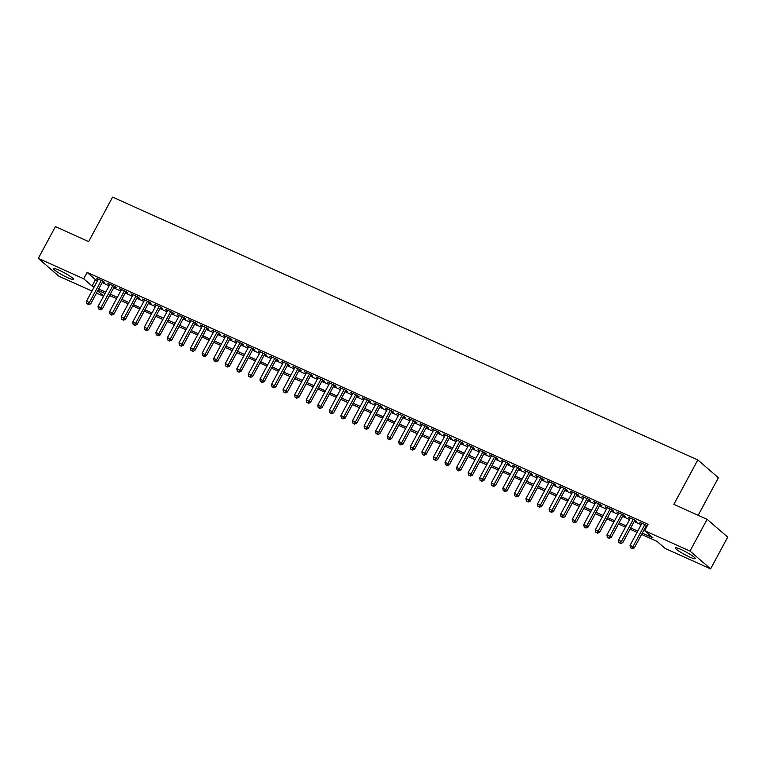 <?xml version="1.0" encoding="UTF-8"?>
<svg xmlns="http://www.w3.org/2000/svg" width="766" height="766" viewBox="0 0 766 766"><rect width="100%" height="100%" fill="white"/><g stroke="black" fill="none" stroke-linecap="round" stroke-linejoin="round"><path stroke-width="1.15" d="M59.288 270.302A11.346 1.436 28.3 0 1 73.613 279.437A11.346 1.436 28.3 0 1 67.973 277.809A11.346 1.436 28.3 0 1 53.639 268.675A11.346 1.436 28.3 0 1 59.288 270.302M680.936 549.461A11.346 1.436 28.3 0 1 695.26 558.596A11.346 1.436 28.3 0 1 689.611 556.978A11.346 1.436 28.3 0 1 675.286 547.843A11.346 1.436 28.3 0 1 680.936 549.461M698.171 515.288L718.384 477.745L697.797 459.926L112.583 197.121L88.645 241.577L55.401 226.64L38.3 258.391L83.695 278.776L92.044 286.005L94.18 286.963M697.797 459.926L673.86 504.373L707.114 519.31L727.7 537.129L710.599 568.879L665.204 548.494L656.864 541.275L641.582 534.409M103.534 296.26L96.506 293.1M91.968 291.07L58.886 276.21L38.3 258.391M102.663 281.668L104.683 282.577L103.295 281.371L96.353 278.259L98.125 279.638M114.22 286.867L116.25 287.777L114.862 286.57L107.92 283.449L109.691 284.828M125.787 292.057L127.817 292.966L126.419 291.76L119.486 288.648L121.258 290.017M137.353 297.246L139.383 298.156L137.985 296.959L131.053 293.838L132.824 295.216M148.92 302.446L150.94 303.355L149.552 302.149L142.61 299.037L144.391 300.406M160.487 307.635L162.507 308.545L161.119 307.348L154.177 304.226L155.948 305.605M172.053 312.834L174.074 313.744L172.685 312.538L165.743 309.426L167.515 310.795M183.62 318.024L185.64 318.934L184.252 317.727L177.31 314.615L179.081 315.994M195.186 323.223L197.207 324.133L195.818 322.926L188.876 319.805L190.648 321.184M206.753 328.413L208.773 329.323L207.385 328.116L200.443 325.004L202.214 326.373M218.31 333.612L220.34 334.512L218.942 333.315L212.01 330.194L213.781 331.573M229.877 338.802L231.906 339.711L230.509 338.505L223.576 335.393L225.348 336.762M241.443 343.991L243.473 344.901L242.075 343.704L235.143 340.583L236.914 341.962M253.01 349.191L255.03 350.1L253.642 348.894L246.7 345.782L248.481 347.151M264.576 354.38L266.597 355.29L265.208 354.084L258.266 350.972L260.038 352.35M276.143 359.58L278.163 360.489L276.775 359.283L269.833 356.161L271.604 357.54M287.71 364.769L289.73 365.679L288.342 364.472L281.4 361.361L283.171 362.73M299.276 369.968L301.297 370.868L299.908 369.672L292.966 366.55L294.738 367.929M310.833 375.158L312.863 376.068L311.475 374.861L304.533 371.749L306.304 373.119M322.4 380.348L324.43 381.257L323.032 380.06L316.099 376.939L317.871 378.318M333.966 385.547L335.996 386.457L334.598 385.25L327.666 382.138L329.437 383.507M345.533 390.737L347.553 391.646L346.165 390.44L339.223 387.328L341.004 388.707M357.1 395.936L359.12 396.845L357.732 395.639L350.79 392.518L352.561 393.896M368.666 401.125L370.687 402.035L369.298 400.829L362.356 397.717L364.128 399.086M380.233 406.325L382.253 407.225L380.865 406.028L373.923 402.906L375.694 404.285M391.799 411.514L393.82 412.424L392.431 411.218L385.49 408.106L387.261 409.475M403.356 416.704L405.386 417.614L403.998 416.417L397.056 413.295L398.827 414.674M414.923 421.903L416.953 422.813L415.555 421.606L408.623 418.495L410.394 419.864M426.49 427.093L428.52 428.002L427.122 426.796L420.189 423.684L421.961 425.063M438.056 432.292L440.077 433.202L438.688 431.995L431.746 428.874L433.527 430.253M449.623 437.482L451.643 438.391L450.255 437.185L443.313 434.073L445.084 435.442M461.189 442.681L463.21 443.581L461.821 442.384L454.88 439.263L456.651 440.642M472.756 447.871L474.776 448.78L473.388 447.574L466.446 444.462L468.218 445.831M484.323 453.06L486.343 453.97L484.955 452.773L478.013 449.652L479.784 451.03M495.889 458.26L497.91 459.169L496.521 457.963L489.579 454.851L491.351 456.22M507.446 463.449L509.476 464.359L508.078 463.152L501.146 460.04L502.917 461.419M519.013 468.648L521.043 469.558L519.645 468.352L512.713 465.23L514.484 466.609M530.579 473.838L532.609 474.748L531.211 473.541L524.279 470.429L526.05 471.799M542.146 479.037L544.166 479.937L542.778 478.74L535.836 475.619L537.617 476.998M553.713 484.227L555.733 485.137L554.345 483.93L547.403 480.818L549.174 482.187M565.279 489.417L567.3 490.326L565.911 489.129L558.969 486.008L560.741 487.387M576.846 494.616L578.866 495.525L577.478 494.319L570.536 491.207L572.307 492.576M588.412 499.805L590.433 500.715L589.044 499.509L582.103 496.397L583.874 497.776M599.97 505.005L601.999 505.914L600.611 504.708L593.669 501.586L595.441 502.965M611.536 510.194L613.566 511.104L612.168 509.897L605.236 506.786L607.007 508.155M623.103 515.394L625.133 516.294L623.735 515.097L616.802 511.975L618.574 513.354M634.669 520.583L636.69 521.493L635.301 520.286L628.359 517.174L630.14 518.544M642.291 533.107L652.967 537.904L644.618 530.675L648.036 524.327L87.113 272.428L95.463 279.657L97.598 280.615M102.137 282.654L109.165 285.804M113.694 287.844L120.731 291.003M125.26 293.033L132.298 296.193M136.827 298.233L143.864 301.392M148.393 303.422L155.421 306.582M159.96 308.621L166.988 311.772M171.527 313.811L178.555 316.971M183.093 319.01L190.121 322.16M194.66 324.2L201.688 327.36M206.217 329.39L213.254 332.549M217.783 334.589L224.821 337.749M229.35 339.778L236.388 342.938M240.917 344.978L247.945 348.128M252.483 350.167L259.511 353.327M264.05 355.367L271.078 358.517M275.616 360.556L282.644 363.716M287.183 365.746L294.211 368.906M298.74 370.945L305.778 374.105M310.307 376.135L317.344 379.294M321.873 381.334L328.911 384.484M333.44 386.524L340.468 389.683M345.006 391.723L352.034 394.873M356.573 396.912L363.601 400.072M368.14 402.102L375.168 405.262M379.706 407.301L386.734 410.461M391.273 412.491L398.301 415.651M402.83 417.69L409.867 420.84M414.396 422.88L421.434 426.04M425.963 428.079L433.001 431.229M437.53 433.269L444.558 436.429M449.096 438.458L456.124 441.618M460.663 443.658L467.691 446.817M472.229 448.847L479.257 452.007M483.796 454.046L490.824 457.197M495.353 459.236L502.391 462.396M506.92 464.435L513.957 467.586M518.486 469.625L525.524 472.785M530.053 474.815L537.081 477.974M541.619 480.014L548.648 483.174M553.186 485.204L560.214 488.363M564.753 490.403L571.781 493.553M576.319 495.592L583.347 498.752M587.876 500.792L594.914 503.942M599.443 505.981L606.481 509.141M611.009 511.171L618.047 514.331M622.576 516.37L629.604 519.53M634.143 521.56L641.171 524.72M645.709 526.759L646.533 527.123M647.241 525.802L639.926 522.364L641.697 523.743M646.236 525.773L647.059 526.146M707.114 519.31L690.013 551.06L710.599 568.879M87.113 272.428L83.695 278.776M644.618 530.675L690.013 551.06M98.709 289.002L105.746 292.162M110.275 294.192L117.313 297.352M121.842 299.391L128.88 302.541M133.408 304.581L140.437 307.74M144.975 309.77L152.003 312.93M156.542 314.97L163.57 318.129M168.108 320.159L175.136 323.319M179.675 325.358L186.703 328.518M191.232 330.548L198.27 333.708M202.799 335.747L209.836 338.898M214.365 340.937L221.403 344.097M225.932 346.136L232.96 349.286M237.498 351.326L244.526 354.486M249.065 356.516L256.093 359.675M260.632 361.715L267.66 364.875M272.198 366.904L279.226 370.064M283.755 372.104L290.793 375.254M295.322 377.293L302.359 380.453M306.888 382.493L313.926 385.643M318.455 387.682L325.483 390.842M330.022 392.872L337.05 396.032M341.588 398.071L348.616 401.231M353.155 403.261L360.183 406.42M364.721 408.46L371.749 411.61M376.278 413.65L383.316 416.809M387.845 418.849L394.883 421.999M399.412 424.038L406.449 427.198M410.978 429.228L418.016 432.388M422.545 434.427L429.573 437.587M434.111 439.617L441.139 442.777M445.678 444.816L452.706 447.966M457.245 450.006L464.273 453.166M468.811 455.205L475.839 458.355M480.368 460.395L487.406 463.554M491.935 465.584L498.972 468.744M503.501 470.784L510.539 473.943M515.068 475.973L522.096 479.133M526.635 481.172L533.663 484.323M538.201 486.362L545.229 489.522M549.768 491.561L556.796 494.712M561.334 496.751L568.362 499.911M572.891 501.941L579.929 505.1M584.458 507.14L591.496 510.3M596.025 512.33L603.062 515.489M607.591 517.529L614.619 520.679M619.158 522.718L626.186 525.878M630.724 527.918L637.752 531.068M97.694 290.898L103.649 296.049M637.053 532.38L630.016 529.22M625.487 527.18L618.459 524.03M613.92 521.991L606.892 518.831M602.354 516.791L595.326 513.641M590.787 511.602L583.759 508.442M579.22 506.412L572.192 503.252M567.663 501.213L560.626 498.053M556.097 496.023L549.059 492.864M544.53 490.824L537.493 487.664M532.964 485.634L525.926 482.475M521.397 480.435L514.369 477.285M509.83 475.246L502.802 472.086M498.264 470.056L491.236 466.896M486.697 464.857L479.669 461.697M475.131 459.667L468.103 456.507M463.574 454.468L456.536 451.308M452.007 449.278L444.969 446.118M440.44 444.079L433.403 440.929M428.874 438.889L421.846 435.73M417.307 433.7L410.279 430.54M405.741 428.5L398.713 425.341M394.174 423.311L387.146 420.151M382.607 418.112L375.579 414.952M371.05 412.922L364.013 409.762M359.484 407.723L352.446 404.572M347.917 402.533L340.88 399.373M336.351 397.343L329.323 394.184M324.784 392.144L317.756 388.984M313.217 386.954L306.189 383.795M301.651 381.755L294.623 378.595M290.084 376.566L283.056 373.406M278.527 371.366L271.49 368.216M266.961 366.177L259.923 363.017M255.394 360.987L248.356 357.827M243.827 355.788L236.79 352.628M232.261 350.598L225.233 347.438M220.694 345.399L213.666 342.239M209.128 340.209L202.1 337.05M197.561 335.01L190.533 331.86M185.994 329.82L178.966 326.661M174.437 324.631L167.4 321.471M162.871 319.432L155.833 316.272M151.304 314.242L144.267 311.082M139.738 309.043L132.709 305.883M128.171 303.853L121.143 300.693M116.604 298.654L109.576 295.504M105.038 293.464L98.01 290.304M95.463 279.657L92.044 286.005M644.848 524.576L632.946 546.675L630.054 545.373L641.956 523.274M646.485 525.313L634.334 547.882L632.946 546.675L631.605 548.293L630.447 547.776L631.605 548.293M632.161 548.782L634.334 547.882M630.054 545.373L630.447 547.776M633.281 519.377L621.379 541.476L618.488 540.183L630.389 518.084M634.918 520.114L622.768 542.682L621.379 541.476L620.039 543.104L618.88 542.587L620.039 543.104M620.594 543.582L622.768 542.682M618.488 540.183L618.88 542.587M621.714 514.187L609.813 536.286L606.921 534.984L618.823 512.885M623.352 514.924L611.201 537.493L609.813 536.286L608.472 537.904L607.314 537.387L608.472 537.904M609.027 538.393L611.201 537.493M606.921 534.984L607.314 537.387M610.148 508.988L598.246 531.097L595.354 529.794L607.256 507.695M611.795 509.725L599.634 532.293L598.246 531.097L596.905 532.715L595.757 532.198L596.905 532.715M597.461 533.193L599.634 532.293M595.354 529.794L595.757 532.198M598.581 503.798L586.679 525.897L583.788 524.595L595.689 502.496M600.228 504.535L588.077 527.104L586.679 525.897L585.339 527.525L584.19 526.998L585.339 527.525M585.904 528.004L588.077 527.104M583.788 524.595L584.19 526.998M587.015 498.599L575.113 520.708L572.221 519.405L584.123 497.306M588.661 499.346L576.511 521.905L575.113 520.708L573.782 522.326L572.623 521.809L573.782 522.326M574.337 522.805L576.511 521.905M572.221 519.405L572.623 521.809M575.448 493.409L563.556 515.508L560.664 514.216L572.556 492.107M577.095 494.147L564.944 516.715L563.556 515.508L562.215 517.136L561.057 516.61L562.215 517.136M562.771 517.615L564.944 516.715M560.664 514.216L561.057 516.61M563.881 488.22L551.989 510.319L549.098 509.017L560.999 486.917M565.528 488.957L553.378 511.525L551.989 510.319L550.649 511.937L549.49 511.42L550.649 511.937M551.204 512.425L553.378 511.525M549.098 509.017L549.49 511.42M552.324 483.02L540.423 505.12L537.531 503.827L549.433 481.728M553.962 483.758L541.811 506.326L540.423 505.12L539.082 506.747L537.923 506.23L539.082 506.747M539.637 507.226L541.811 506.326M537.531 503.827L537.923 506.23M540.758 477.831L528.856 499.93L525.964 498.628L537.866 476.529M542.395 478.568L530.244 501.136L528.856 499.93L527.515 501.548L526.357 501.031L527.515 501.548M528.071 502.036L530.244 501.136M525.964 498.628L526.357 501.031M529.191 472.632L517.289 494.74L514.398 493.438L526.299 471.339M530.828 473.369L518.678 495.937L517.289 494.74L515.949 496.358L514.79 495.841L515.949 496.358M516.504 496.837L518.678 495.937M514.398 493.438L514.79 495.841M517.625 467.442L505.723 489.541L502.831 488.239L514.733 466.14M519.262 468.179L507.111 490.747L505.723 489.541L504.382 491.169L503.233 490.642L504.382 491.169M504.938 491.648L507.111 490.747M502.831 488.239L503.233 490.642M506.058 462.243L494.156 484.351L491.265 483.049L503.166 460.95M507.705 462.99L495.554 485.548L494.156 484.351L492.816 485.97L491.667 485.452L492.816 485.97M493.381 486.448L495.554 485.548M491.265 483.049L491.667 485.452M494.491 457.053L482.59 479.152L479.698 477.86L491.6 455.751M496.138 457.79L483.988 480.359L482.59 479.152L481.259 480.78L480.1 480.253L481.259 480.78M481.814 481.259L483.988 480.359M479.698 477.86L480.1 480.253M482.925 451.863L471.033 473.963L468.141 472.66L480.033 450.561M484.572 452.601L472.421 475.169L471.033 473.963L469.692 475.581L468.533 475.064L469.692 475.581M470.247 476.069L472.421 475.169M468.141 472.66L468.533 475.064M471.358 446.664L459.466 468.763L456.574 467.471L468.466 445.372M473.005 447.401L460.854 469.97L459.466 468.763L458.125 470.391L456.967 469.874L458.125 470.391M458.681 470.87L460.854 469.97M456.574 467.471L456.967 469.874M459.801 441.475L447.899 463.574L445.008 462.271L456.909 440.172M461.438 442.212L449.288 464.78L447.899 463.574L446.559 465.192L445.4 464.675L446.559 465.192M447.114 465.68L449.288 464.78M445.008 462.271L445.4 464.675M448.234 436.275L436.333 458.384L433.441 457.082L445.343 434.983M449.872 437.013L437.721 459.581L436.333 458.384L434.992 460.002L433.834 459.485L434.992 460.002M435.548 460.481L437.721 459.581M433.441 457.082L433.834 459.485M436.668 431.086L424.766 453.185L421.875 451.883L433.776 429.783M438.305 431.823L426.155 454.391L424.766 453.185L423.426 454.812L422.267 454.286L423.426 454.812M423.981 455.291L426.155 454.391M421.875 451.883L422.267 454.286M425.101 425.886L413.2 447.995L410.308 446.693L422.21 424.594M426.739 426.633L414.588 449.192L413.2 447.995L411.859 449.613L410.7 449.096L411.859 449.613M412.414 450.092L414.588 449.192M410.308 446.693L410.7 449.096M413.535 420.697L401.633 442.796L398.741 441.503L410.643 419.395M415.182 421.434L403.031 444.002L401.633 442.796L400.292 444.424L399.143 443.897L400.292 444.424M400.848 444.902L403.031 444.002M398.741 441.503L399.143 443.897M401.968 415.507L390.066 437.606L387.175 436.304L399.076 414.205M403.615 416.244L391.464 438.813L390.066 437.606L388.726 439.224L387.577 438.707L388.726 439.224M389.291 439.713L391.464 438.813M387.175 436.304L387.577 438.707M390.401 410.308L378.5 432.407L375.618 431.114L387.51 409.015M392.048 411.045L379.898 433.613L378.5 432.407L377.169 434.035L376.01 433.518L377.169 434.035M377.724 434.514L379.898 433.613M375.618 431.114L376.01 433.518M378.835 405.118L366.943 427.217L364.051 425.915L375.943 403.816M380.482 405.856L368.331 428.424L366.943 427.217L365.602 428.836L364.444 428.318L365.602 428.836M366.158 429.324L368.331 428.424M364.051 425.915L364.444 428.318M367.278 399.919L355.376 422.028L352.484 420.726L364.386 398.626M368.915 400.656L356.765 423.225L355.376 422.028L354.036 423.646L352.877 423.129L354.036 423.646M354.591 424.125L356.765 423.225M352.484 420.726L352.877 423.129M355.711 394.729L343.81 416.828L340.918 415.526L352.82 393.427M357.349 395.467L345.198 418.035L343.81 416.828L342.469 418.456L341.31 417.93L342.469 418.456M343.024 418.935L345.198 418.035M340.918 415.526L341.31 417.93M344.145 389.53L332.243 411.639L329.351 410.337L341.253 388.238M345.782 390.277L333.631 412.836L332.243 411.639L330.902 413.257L329.744 412.74L330.902 413.257M331.458 413.736L333.631 412.836M329.351 410.337L329.744 412.74M332.578 384.34L320.676 406.44L317.785 405.147L329.686 383.038M334.215 385.078L322.065 407.646L320.676 406.44L319.336 408.067L318.177 407.541L319.336 408.067M319.891 408.546L322.065 407.646M317.785 405.147L318.177 407.541M321.011 379.151L309.11 401.25L306.218 399.948L318.12 377.849M322.658 379.888L310.498 402.456L309.11 401.25L307.769 402.868L306.62 402.351L307.769 402.868M308.325 403.356L310.498 402.456M306.218 399.948L306.62 402.351M309.445 373.952L297.543 396.051L294.651 394.758L306.553 372.659M311.092 374.689L298.941 397.257L297.543 396.051L296.203 397.678L295.054 397.161L296.203 397.678M296.768 398.157L298.941 397.257M294.651 394.758L295.054 397.161M297.878 368.762L285.977 390.861L283.085 389.559L294.987 367.46M299.525 369.499L287.374 392.068L285.977 390.861L284.646 392.479L283.487 391.962L284.646 392.479M285.201 392.968L287.374 392.068M283.085 389.559L283.487 391.962M286.312 363.563L274.42 385.671L271.528 384.369L283.42 362.27M287.959 364.3L275.808 386.868L274.42 385.671L273.079 387.29L271.92 386.773L273.079 387.29M273.634 387.768L275.808 386.868M271.528 384.369L271.92 386.773M274.745 358.373L262.853 380.472L259.961 379.17L271.863 357.071M276.392 359.11L264.241 381.679L262.853 380.472L261.512 382.1L260.354 381.573L261.512 382.1M262.068 382.579L264.241 381.679M259.961 379.17L260.354 381.573M263.188 353.174L251.286 375.283L248.395 373.98L260.296 351.881M264.825 353.921L252.675 376.479L251.286 375.283L249.946 376.901L248.787 376.384L249.946 376.901M250.501 377.379L252.675 376.479M248.395 373.98L248.787 376.384M251.621 347.984L239.72 370.083L236.828 368.791L248.73 346.682M253.259 348.721L241.108 371.29L239.72 370.083L238.379 371.711L237.221 371.184L238.379 371.711M238.935 372.19L241.108 371.29M236.828 368.791L237.221 371.184M240.055 342.795L228.153 364.894L225.261 363.591L237.163 341.492M241.692 343.532L229.541 366.1L228.153 364.894L226.813 366.512L225.654 365.995L226.813 366.512M227.368 367L229.541 366.1M225.261 363.591L225.654 365.995M228.488 337.595L216.587 359.694L213.695 358.402L225.597 336.303M230.135 338.333L217.975 360.901L216.587 359.694L215.246 361.322L214.097 360.805L215.246 361.322M215.801 361.801L217.975 360.901M213.695 358.402L214.097 360.805M216.922 332.406L205.02 354.505L202.128 353.203L214.03 331.103M218.569 333.143L206.418 355.711L205.02 354.505L203.679 356.123L202.53 355.606L203.679 356.123M204.244 356.611L206.418 355.711M202.128 353.203L202.53 355.606M205.355 327.206L193.453 349.306L190.562 348.013L202.463 325.914M207.002 327.944L194.851 350.512L193.453 349.306L192.122 350.933L190.964 350.416L192.122 350.933M192.678 351.412L194.851 350.512M190.562 348.013L190.964 350.416M193.788 322.017L181.896 344.116L179.005 342.814L190.897 320.715M195.435 322.754L183.285 345.322L181.896 344.116L180.556 345.744L179.397 345.217L180.556 345.744M181.111 346.222L183.285 345.322M179.005 342.814L179.397 345.217M182.222 316.818L170.33 338.926L167.438 337.624L179.33 315.525M183.869 317.555L171.718 340.123L170.33 338.926L168.989 340.544L167.831 340.027L168.989 340.544M169.545 341.023L171.718 340.123M167.438 337.624L167.831 340.027M170.665 311.628L158.763 333.727L155.871 332.434L167.773 310.326M172.302 312.365L160.151 334.934L158.763 333.727L157.423 335.355L156.264 334.828L157.423 335.355M157.978 335.834L160.151 334.934M155.871 332.434L156.264 334.828M159.098 306.438L147.196 328.537L144.305 327.235L156.207 305.136M160.736 307.176L148.585 329.744L147.196 328.537L145.856 330.156L144.697 329.639L145.856 330.156M146.411 330.644L148.585 329.744M144.305 327.235L144.697 329.639M147.532 301.239L135.63 323.338L132.738 322.046L144.64 299.946M149.169 301.976L137.018 324.545L135.63 323.338L134.289 324.966L133.131 324.449L134.289 324.966M134.845 325.445L137.018 324.545M132.738 322.046L133.131 324.449M135.965 296.049L124.063 318.149L121.172 316.846L133.073 294.747M137.602 296.787L125.452 319.355L124.063 318.149L122.723 319.767L121.564 319.25L122.723 319.767M123.278 320.255L125.452 319.355M121.172 316.846L121.564 319.25M124.398 290.85L112.497 312.949L109.605 311.657L121.507 289.558M126.045 291.587L113.895 314.156L112.497 312.949L111.156 314.577L110.007 314.06L111.156 314.577M111.712 315.056L113.895 314.156M109.605 311.657L110.007 314.06M112.832 285.661L100.93 307.76L98.038 306.457L109.94 284.358M114.479 286.398L102.328 308.966L100.93 307.76L99.599 309.387L98.441 308.861L99.599 309.387M100.154 309.866L102.328 308.966M98.038 306.457L98.441 308.861M101.265 280.461L89.363 302.57L86.481 301.268L98.374 279.169M102.912 281.199L90.761 303.767L89.363 302.57L88.033 304.188L86.874 303.671L88.033 304.188M88.588 304.667L90.761 303.767M86.481 301.268L86.874 303.671"/></g></svg>
